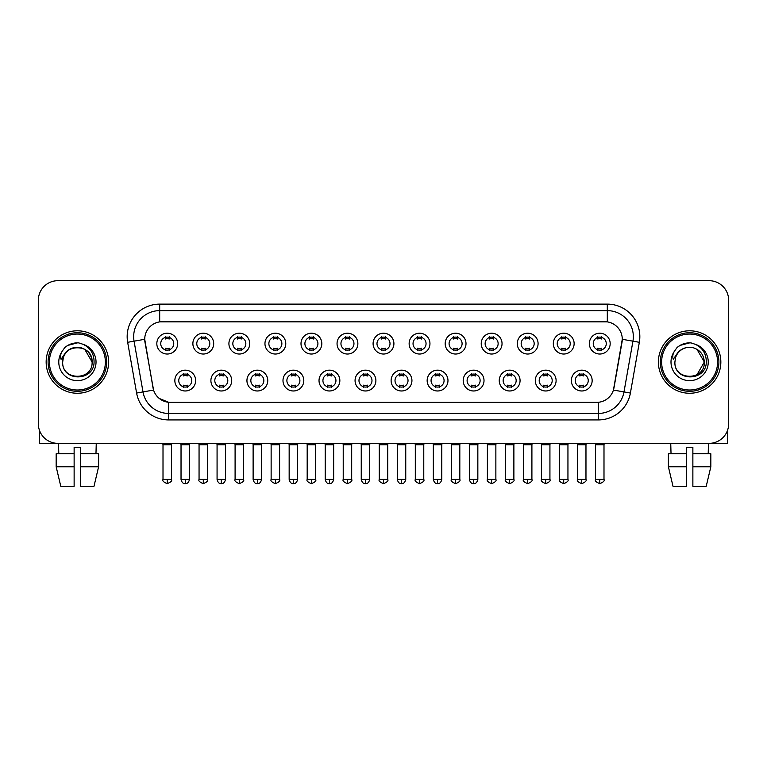 <?xml version="1.0" encoding="UTF-8"?>
<svg xmlns="http://www.w3.org/2000/svg" width="767" height="767" viewBox="0 0 767 767"><rect width="100%" height="100%" fill="white"/><g stroke="black" fill="none" stroke-linecap="round" stroke-linejoin="round"><path stroke-width="1.15" d="M231.711 380.576A10.412 10.412 0 0 1 221.299 390.978A10.412 10.412 0 0 1 210.896 380.576A10.412 10.412 0 0 1 221.299 370.164A10.412 10.412 0 0 1 231.711 380.576M214.798 380.576A6.51 6.51 0 0 0 221.299 387.076A6.51 6.51 0 0 0 227.809 380.576A6.51 6.51 0 0 0 221.299 374.066A6.51 6.51 0 0 0 214.798 380.576M267.76 380.576A10.412 10.412 0 0 1 257.348 390.978A10.412 10.412 0 0 1 246.936 380.576A10.412 10.412 0 0 1 257.348 370.164A10.412 10.412 0 0 1 267.76 380.576M250.838 380.576A6.51 6.51 0 0 0 257.348 387.076A6.51 6.51 0 0 0 263.848 380.576A6.51 6.51 0 0 0 257.348 374.066A6.51 6.51 0 0 0 250.838 380.576M303.799 380.576A10.412 10.412 0 0 1 293.387 390.978A10.412 10.412 0 0 1 282.985 380.576A10.412 10.412 0 0 1 293.387 370.164A10.412 10.412 0 0 1 303.799 380.576M286.887 380.576A6.51 6.51 0 0 0 293.387 387.076A6.51 6.51 0 0 0 299.897 380.576A6.51 6.51 0 0 0 293.387 374.066A6.51 6.51 0 0 0 286.887 380.576M339.848 380.576A10.412 10.412 0 0 1 329.436 390.978A10.412 10.412 0 0 1 319.024 380.576A10.412 10.412 0 0 1 329.436 370.164A10.412 10.412 0 0 1 339.848 380.576M322.926 380.576A6.51 6.51 0 0 0 329.436 387.076A6.51 6.51 0 0 0 335.936 380.576A6.51 6.51 0 0 0 329.436 374.066A6.51 6.51 0 0 0 322.926 380.576M375.888 380.576A10.412 10.412 0 0 1 365.476 390.978A10.412 10.412 0 0 1 355.063 380.576A10.412 10.412 0 0 1 365.476 370.164A10.412 10.412 0 0 1 375.888 380.576M358.975 380.576A6.51 6.51 0 0 0 365.476 387.076A6.51 6.51 0 0 0 371.985 380.576A6.51 6.51 0 0 0 365.476 374.066A6.51 6.51 0 0 0 358.975 380.576M411.937 380.576A10.412 10.412 0 0 1 401.524 390.978A10.412 10.412 0 0 1 391.112 380.576A10.412 10.412 0 0 1 401.524 370.164A10.412 10.412 0 0 1 411.937 380.576M395.015 380.576A6.51 6.51 0 0 0 401.524 387.076A6.51 6.51 0 0 0 408.025 380.576A6.51 6.51 0 0 0 401.524 374.066A6.51 6.51 0 0 0 395.015 380.576M447.976 380.576A10.412 10.412 0 0 1 437.564 390.978A10.412 10.412 0 0 1 427.152 380.576A10.412 10.412 0 0 1 437.564 370.164A10.412 10.412 0 0 1 447.976 380.576M431.064 380.576A6.51 6.51 0 0 0 437.564 387.076A6.51 6.51 0 0 0 444.074 380.576A6.51 6.51 0 0 0 437.564 374.066A6.51 6.51 0 0 0 431.064 380.576M484.015 380.576A10.412 10.412 0 0 1 473.613 390.978A10.412 10.412 0 0 1 463.201 380.576A10.412 10.412 0 0 1 473.613 370.164A10.412 10.412 0 0 1 484.015 380.576M467.103 380.576A6.51 6.51 0 0 0 473.613 387.076A6.51 6.51 0 0 0 480.113 380.576A6.51 6.51 0 0 0 473.613 374.066A6.51 6.51 0 0 0 467.103 380.576M520.064 380.576A10.412 10.412 0 0 1 509.652 390.978A10.412 10.412 0 0 1 499.24 380.576A10.412 10.412 0 0 1 509.652 370.164A10.412 10.412 0 0 1 520.064 380.576M503.152 380.576A6.51 6.51 0 0 0 509.652 387.076A6.51 6.51 0 0 0 516.162 380.576A6.51 6.51 0 0 0 509.652 374.066A6.51 6.51 0 0 0 503.152 380.576M556.104 380.576A10.412 10.412 0 0 1 545.701 390.978A10.412 10.412 0 0 1 535.289 380.576A10.412 10.412 0 0 1 545.701 370.164A10.412 10.412 0 0 1 556.104 380.576M539.191 380.576A6.51 6.51 0 0 0 545.701 387.076A6.51 6.51 0 0 0 552.202 380.576A6.51 6.51 0 0 0 545.701 374.066A6.51 6.51 0 0 0 539.191 380.576M592.153 380.576A10.412 10.412 0 0 1 581.741 390.978A10.412 10.412 0 0 1 571.329 380.576A10.412 10.412 0 0 1 581.741 370.164A10.412 10.412 0 0 1 592.153 380.576M575.231 380.576A6.51 6.51 0 0 0 581.741 387.076A6.51 6.51 0 0 0 588.251 380.576A6.51 6.51 0 0 0 581.741 374.066A6.51 6.51 0 0 0 575.231 380.576M195.671 380.576A10.412 10.412 0 0 1 185.259 390.978A10.412 10.412 0 0 1 174.847 380.576A10.412 10.412 0 0 1 185.259 370.164A10.412 10.412 0 0 1 195.671 380.576M178.749 380.576A6.51 6.51 0 0 0 185.259 387.076A6.51 6.51 0 0 0 191.769 380.576A6.51 6.51 0 0 0 185.259 374.066A6.51 6.51 0 0 0 178.749 380.576M213.686 343.616A10.412 10.412 0 0 1 203.284 354.028A10.412 10.412 0 0 1 192.872 343.616A10.412 10.412 0 0 1 203.284 333.204A10.412 10.412 0 0 1 213.686 343.616M196.774 343.616A6.51 6.51 0 0 0 203.284 350.126A6.51 6.51 0 0 0 209.784 343.616A6.51 6.51 0 0 0 203.284 337.116A6.51 6.51 0 0 0 196.774 343.616M249.735 343.616A10.412 10.412 0 0 1 239.323 354.028A10.412 10.412 0 0 1 228.911 343.616A10.412 10.412 0 0 1 239.323 333.204A10.412 10.412 0 0 1 249.735 343.616M232.823 343.616A6.51 6.51 0 0 0 239.323 350.126A6.51 6.51 0 0 0 245.833 343.616A6.51 6.51 0 0 0 239.323 337.116A6.51 6.51 0 0 0 232.823 343.616M285.775 343.616A10.412 10.412 0 0 1 275.372 354.028A10.412 10.412 0 0 1 264.96 343.616A10.412 10.412 0 0 1 275.372 333.204A10.412 10.412 0 0 1 285.775 343.616M268.862 343.616A6.51 6.51 0 0 0 275.372 350.126A6.51 6.51 0 0 0 281.873 343.616A6.51 6.51 0 0 0 275.372 337.116A6.51 6.51 0 0 0 268.862 343.616M321.824 343.616A10.412 10.412 0 0 1 311.412 354.028A10.412 10.412 0 0 1 301 343.616A10.412 10.412 0 0 1 311.412 333.204A10.412 10.412 0 0 1 321.824 343.616M304.902 343.616A6.51 6.51 0 0 0 311.412 350.126A6.51 6.51 0 0 0 317.922 343.616A6.51 6.51 0 0 0 311.412 337.116A6.51 6.51 0 0 0 304.902 343.616M357.863 343.616A10.412 10.412 0 0 1 347.461 354.028A10.412 10.412 0 0 1 337.049 343.616A10.412 10.412 0 0 1 347.461 333.204A10.412 10.412 0 0 1 357.863 343.616M340.951 343.616A6.51 6.51 0 0 0 347.461 350.126A6.51 6.51 0 0 0 353.961 343.616A6.51 6.51 0 0 0 347.461 337.116A6.51 6.51 0 0 0 340.951 343.616M393.912 343.616A10.412 10.412 0 0 1 383.5 354.028A10.412 10.412 0 0 1 373.088 343.616A10.412 10.412 0 0 1 383.5 333.204A10.412 10.412 0 0 1 393.912 343.616M376.99 343.616A6.51 6.51 0 0 0 383.5 350.126A6.51 6.51 0 0 0 390.01 343.616A6.51 6.51 0 0 0 383.5 337.116A6.51 6.51 0 0 0 376.99 343.616M429.951 343.616A10.412 10.412 0 0 1 419.539 354.028A10.412 10.412 0 0 1 409.137 343.616A10.412 10.412 0 0 1 419.539 333.204A10.412 10.412 0 0 1 429.951 343.616M413.039 343.616A6.51 6.51 0 0 0 419.539 350.126A6.51 6.51 0 0 0 426.049 343.616A6.51 6.51 0 0 0 419.539 337.116A6.51 6.51 0 0 0 413.039 343.616M466 343.616A10.412 10.412 0 0 1 455.588 354.028A10.412 10.412 0 0 1 445.176 343.616A10.412 10.412 0 0 1 455.588 333.204A10.412 10.412 0 0 1 466 343.616M449.078 343.616A6.51 6.51 0 0 0 455.588 350.126A6.51 6.51 0 0 0 462.098 343.616A6.51 6.51 0 0 0 455.588 337.116A6.51 6.51 0 0 0 449.078 343.616M502.04 343.616A10.412 10.412 0 0 1 491.628 354.028A10.412 10.412 0 0 1 481.225 343.616A10.412 10.412 0 0 1 491.628 333.204A10.412 10.412 0 0 1 502.04 343.616M485.127 343.616A6.51 6.51 0 0 0 491.628 350.126A6.51 6.51 0 0 0 498.138 343.616A6.51 6.51 0 0 0 491.628 337.116A6.51 6.51 0 0 0 485.127 343.616M538.089 343.616A10.412 10.412 0 0 1 527.677 354.028A10.412 10.412 0 0 1 517.265 343.616A10.412 10.412 0 0 1 527.677 333.204A10.412 10.412 0 0 1 538.089 343.616M521.167 343.616A6.51 6.51 0 0 0 527.677 350.126A6.51 6.51 0 0 0 534.177 343.616A6.51 6.51 0 0 0 527.677 337.116A6.51 6.51 0 0 0 521.167 343.616M574.128 343.616A10.412 10.412 0 0 1 563.716 354.028A10.412 10.412 0 0 1 553.314 343.616A10.412 10.412 0 0 1 563.716 333.204A10.412 10.412 0 0 1 574.128 343.616M557.216 343.616A6.51 6.51 0 0 0 563.716 350.126A6.51 6.51 0 0 0 570.226 343.616A6.51 6.51 0 0 0 563.716 337.116A6.51 6.51 0 0 0 557.216 343.616M610.177 343.616A10.412 10.412 0 0 1 599.765 354.028A10.412 10.412 0 0 1 589.353 343.616A10.412 10.412 0 0 1 599.765 333.204A10.412 10.412 0 0 1 610.177 343.616M593.255 343.616A6.51 6.51 0 0 0 599.765 350.126A6.51 6.51 0 0 0 606.266 343.616A6.51 6.51 0 0 0 599.765 337.116A6.51 6.51 0 0 0 593.255 343.616M177.647 343.616A10.412 10.412 0 0 1 167.235 354.028A10.412 10.412 0 0 1 156.823 343.616A10.412 10.412 0 0 1 167.235 333.204A10.412 10.412 0 0 1 177.647 343.616M160.734 343.616A6.51 6.51 0 0 0 167.235 350.126A6.51 6.51 0 0 0 173.745 343.616A6.51 6.51 0 0 0 167.235 337.116A6.51 6.51 0 0 0 160.734 343.616M136.603 393.049L127.658 342.303A32.53 32.53 0 0 1 159.689 304.125L607.311 304.125A32.53 32.53 0 0 1 639.342 342.303L630.397 393.049A32.53 32.53 0 0 1 598.365 419.933L168.635 419.933A32.53 32.53 0 0 1 136.603 393.049L153.563 390.058L144.992 342.312A17.564 17.564 0 0 1 162.288 321.689L604.712 321.689A17.564 17.564 0 0 1 622.008 342.312L613.974 387.853A17.564 17.564 0 0 1 596.678 402.368L170.322 402.368A17.564 17.564 0 0 1 153.026 387.853L144.723 339.292L134.062 341.171A26.02 26.02 0 0 1 159.689 310.635L607.311 310.635A26.02 26.02 0 0 1 632.938 341.171L623.993 391.927A26.02 26.02 0 0 1 598.365 413.432L168.635 413.432A26.02 26.02 0 0 1 143.007 391.927L134.062 341.171A26.02 26.02 0 0 1 133.669 336.655M46.154 362.034A31.226 31.226 0 0 0 77.39 393.26A31.226 31.226 0 0 0 108.617 362.034A31.226 31.226 0 0 0 77.39 330.798A31.226 31.226 0 0 0 46.154 362.034A31.226 31.226 0 0 0 77.39 393.26A31.226 31.226 0 0 0 108.617 362.034A31.226 31.226 0 0 0 77.39 330.798A31.226 31.226 0 0 0 46.154 362.034M658.383 362.034A31.226 31.226 0 0 0 689.61 393.26A31.226 31.226 0 0 0 720.846 362.034A31.226 31.226 0 0 0 689.61 330.798A31.226 31.226 0 0 0 658.383 362.034A31.226 31.226 0 0 0 689.61 393.26A31.226 31.226 0 0 0 720.846 362.034A31.226 31.226 0 0 0 689.61 330.798A31.226 31.226 0 0 0 658.383 362.034M159.689 304.125L159.689 321.881L607.311 321.881L607.311 304.125M144.723 339.254L144.915 336.655M596.678 402.368L170.322 402.368M168.635 419.933L168.635 402.292L159.258 398.447M632.938 341.171L622.277 339.292L613.437 390.058L623.993 391.927L632.938 341.171L639.342 342.303M613.974 387.853L613.868 388.409M153.132 388.409L153.026 387.853M728.65 300.223A19.52 19.52 0 0 0 709.13 280.703L57.87 280.703A19.52 19.52 0 0 0 38.35 300.223L38.35 423.835A19.52 19.52 0 0 0 57.87 443.355L709.13 443.355A19.52 19.52 0 0 0 728.65 423.835L728.65 300.223L728.65 423.835M38.35 300.223L38.35 423.835M709.13 280.703L57.87 280.703M57.87 443.355L709.13 443.355M165.288 350.5L165.288 348.208A4.995 4.995 0 0 0 169.191 348.208L169.191 350.5M167.235 479.404L163.007 479.404C162.153 480.756 163.563 482.165 167.235 483.632L167.235 479.404L171.463 479.404L171.463 444.726L163.007 444.726L162.662 443.355M171.463 444.726L171.808 443.355M169.191 336.732L169.191 339.024A4.995 4.995 0 0 0 165.288 339.024L165.288 336.732M183.303 387.46L183.303 385.168A4.995 4.995 0 0 0 187.206 385.168L187.206 387.46M185.259 479.404L181.031 479.404C181.769 482.414 183.179 483.824 185.259 483.632L185.259 479.404L189.487 479.404L189.487 444.726L181.031 444.726L180.686 443.355M189.487 444.726L189.833 443.355M187.206 373.682L187.206 375.974A4.995 4.995 0 0 0 183.303 375.974L183.303 373.682M201.328 350.5L201.328 348.208A4.995 4.995 0 0 0 205.23 348.208L205.23 350.5M203.284 479.404L199.056 479.404C198.193 480.756 199.602 482.165 203.284 483.632L203.284 479.404L207.512 479.404L207.512 444.726L199.056 444.726L198.711 443.355M207.512 444.726L207.847 443.355M205.23 336.732L205.23 339.024A4.995 4.995 0 0 0 201.328 339.024L201.328 336.732M237.377 350.5L237.377 348.208A4.995 4.995 0 0 0 241.279 348.208L241.279 350.5M239.323 479.404L235.095 479.404C234.242 480.756 235.651 482.165 239.323 483.632L239.323 479.404L243.551 479.404L243.551 444.726L235.095 444.726L234.75 443.355M243.551 444.726L243.896 443.355M241.279 336.732L241.279 339.024A4.995 4.995 0 0 0 237.377 339.024L237.377 336.732M273.416 350.5L273.416 348.208A4.995 4.995 0 0 0 277.318 348.208L277.318 350.5M275.372 479.404L271.135 479.404C270.281 480.756 271.691 482.165 275.372 483.632L275.372 479.404L279.6 479.404L279.6 444.726L271.135 444.726L270.799 443.355M279.6 444.726L279.936 443.355M277.318 336.732L277.318 339.024A4.995 4.995 0 0 0 273.416 339.024L273.416 336.732M309.456 350.5L309.456 348.208A4.995 4.995 0 0 0 313.367 348.208L313.367 350.5M311.412 479.404L307.183 479.404C306.321 480.756 307.73 482.165 311.412 483.632L311.412 479.404L315.64 479.404L315.64 444.726L307.183 444.726L306.838 443.355M315.64 444.726L315.985 443.355M313.367 336.732L313.367 339.024A4.995 4.995 0 0 0 309.456 339.024L309.456 336.732M219.352 387.46L219.352 385.168A4.995 4.995 0 0 0 223.255 385.168L223.255 387.46M221.299 479.404L217.071 479.404C217.809 482.414 219.218 483.824 221.299 483.632L221.299 479.404L225.527 479.404L225.527 444.726L217.071 444.726L216.735 443.355M225.527 444.726L225.872 443.355M223.255 373.682L223.255 375.974A4.995 4.995 0 0 0 219.352 375.974L219.352 373.682M255.392 387.46L255.392 385.168A4.995 4.995 0 0 0 259.294 385.168L259.294 387.46M257.348 479.404L253.12 479.404C253.858 482.414 255.267 483.824 257.348 483.632L257.348 479.404L261.576 479.404L261.576 444.726L253.12 444.726L252.774 443.355M261.576 444.726L261.921 443.355M259.294 373.682L259.294 375.974A4.995 4.995 0 0 0 255.392 375.974L255.392 373.682M291.441 387.46L291.441 385.168A4.995 4.995 0 0 0 295.343 385.168L295.343 387.46M293.387 479.404L289.159 479.404C289.897 482.414 291.307 483.824 293.387 483.632L293.387 479.404L297.615 479.404L297.615 444.726L289.159 444.726L288.823 443.355M297.615 444.726L297.96 443.355M295.343 373.682L295.343 375.974A4.995 4.995 0 0 0 291.441 375.974L291.441 373.682M39.654 430.843L39.654 443.355L115.127 443.355M727.346 430.843L727.346 443.355L651.873 443.355M106.661 362.034A29.28 29.28 0 0 0 77.39 332.753A29.28 29.28 0 0 0 48.11 362.034A29.28 29.28 0 0 0 77.39 391.304A29.28 29.28 0 0 0 106.661 362.034M105.367 362.034A27.976 27.976 0 0 0 77.39 334.057A27.976 27.976 0 0 0 49.414 362.034A27.976 27.976 0 0 0 77.39 390.01A27.976 27.976 0 0 0 105.367 362.034M63.364 357.604L62.664 362.034C61.859 382.004 94.168 381.64 94.063 362.034C94.12 353.913 90.496 348.026 83.2 344.345L78.8 342.907C73.498 342.59 68.819 344.143 64.773 347.576L62.127 351.382C60.507 354.105 60.152 356.751 61.063 359.32L65.799 352.293C70.209 347.882 75.463 346.425 81.551 347.921A14.707 14.707 0 0 0 63.364 357.604L62.683 362.034C61.782 343.06 92.999 343.06 92.098 362.034C92.999 381.007 61.782 381.007 62.683 362.034C61.782 343.06 92.999 343.06 92.098 362.034C92.999 381.007 61.782 381.007 62.683 362.034L63.364 357.604M92.098 362.034C92.999 381.007 61.782 381.007 62.683 362.034C61.782 381.007 92.999 381.007 92.098 362.034L84.744 349.292L81.551 347.921L84.744 349.292L92.098 362.034L84.744 349.292L81.551 347.921L84.744 349.292L92.098 362.034L84.744 349.292L81.551 347.921L84.744 349.292L92.098 362.034L84.744 349.292L81.551 347.921L84.744 349.292L92.098 362.034C91.637 354.968 88.119 350.26 81.551 347.921M64.821 347.547L67.793 345.418L77.534 342.849L67.793 345.418L64.821 347.547L67.793 345.418L77.534 342.849L67.793 345.418L64.821 347.547L67.793 345.418L77.534 342.849L67.793 345.418L64.821 347.547L67.793 345.418L77.534 342.849L67.793 345.418L64.821 347.547L67.793 345.418L77.534 342.849L67.793 345.418L64.821 347.547L67.793 345.418L77.534 342.849L67.793 345.418L64.821 347.547L67.793 345.418L77.534 342.849M718.89 362.034A29.28 29.28 0 0 0 689.61 332.753A29.28 29.28 0 0 0 660.339 362.034A29.28 29.28 0 0 0 689.61 391.304A29.28 29.28 0 0 0 718.89 362.034M717.586 362.034A27.976 27.976 0 0 0 689.61 334.057A27.976 27.976 0 0 0 661.633 362.034A27.976 27.976 0 0 0 689.61 390.01A27.976 27.976 0 0 0 717.586 362.034M675.583 357.604L674.883 362.034C674.078 382.004 706.397 381.64 706.282 362.034C706.349 353.913 702.725 348.026 695.42 344.345L691.029 342.907C685.727 342.59 681.048 344.143 677.002 347.576L674.346 351.382C672.736 354.105 672.381 356.751 673.282 359.32L678.028 352.293C682.438 347.882 687.692 346.425 693.78 347.921A14.707 14.707 0 0 0 675.583 357.604L674.902 362.034L675.583 357.604M693.78 347.921C700.348 350.26 703.866 354.968 704.317 362.034L696.963 349.292L693.78 347.921L696.963 349.292L704.317 362.034L696.963 349.292L693.78 347.921L696.963 349.292L704.317 362.034L696.963 349.292L693.78 347.921L696.963 349.292L704.317 362.034L696.963 349.292L693.78 347.921L696.963 349.292L693.78 347.921L696.963 349.292L704.317 362.034L696.963 349.292L693.78 347.921L696.963 349.292L704.317 362.034L696.963 374.766M704.317 362.034C705.218 381.007 674.001 381.007 674.902 362.034C674.001 381.007 705.218 381.007 704.317 362.034C705.218 381.007 674.001 381.007 674.902 362.034C674.001 381.007 705.218 381.007 704.317 362.034M677.04 347.547L680.022 345.418L689.763 342.849L680.022 345.418L677.04 347.547L680.022 345.418L689.763 342.849L680.022 345.418L677.04 347.547L680.022 345.418L689.763 342.849L680.022 345.418L677.04 347.547L680.022 345.418L689.763 342.849L680.022 345.418L677.04 347.547L680.022 345.418L689.763 342.849L680.022 345.418L677.04 347.547L680.022 345.418L689.763 342.849L680.022 345.418L677.04 347.547L680.022 345.418L689.763 342.849M74.131 453.767L74.131 466.777L56.164 466.777L60.785 486.297L56.164 466.777L56.164 453.767L74.131 453.767L74.131 447.257L80.64 447.257L80.64 453.767L98.607 453.767L98.607 466.777L93.986 486.297L98.607 466.777L80.64 466.777L80.64 453.767M96.258 443.355L95.971 453.767M74.131 466.777L74.131 486.297L60.785 486.297M93.986 486.297L80.64 486.297L80.64 466.777M58.522 443.355L58.8 453.767M686.36 453.767L686.36 466.777L668.393 466.777L673.014 486.297L668.393 466.777L668.393 453.767L686.36 453.767L686.36 447.257L692.869 447.257L692.869 453.767L710.836 453.767L710.836 466.777L706.215 486.297L710.836 466.777L692.869 466.777L692.869 453.767M708.478 443.355L708.2 453.767M686.36 466.777L686.36 486.297L673.014 486.297M706.215 486.297L692.869 486.297L692.869 466.777M670.741 443.355L671.029 453.767M345.505 350.5L345.505 348.208A4.995 4.995 0 0 0 349.407 348.208L349.407 350.5M347.461 479.404L343.223 479.404C342.37 480.756 343.779 482.165 347.461 483.632L347.461 479.404L351.689 479.404L351.689 444.726L343.223 444.726L342.887 443.355M351.689 444.726L352.024 443.355M349.407 336.732L349.407 339.024A4.995 4.995 0 0 0 345.505 339.024L345.505 336.732M381.544 350.5L381.544 348.208A4.995 4.995 0 0 0 385.456 348.208L385.456 350.5M383.5 479.404L379.272 479.404C378.409 480.756 379.818 482.165 383.5 483.632L383.5 479.404L387.728 479.404L387.728 444.726L379.272 444.726L378.927 443.355M387.728 444.726L388.073 443.355M385.456 336.732L385.456 339.024A4.995 4.995 0 0 0 381.544 339.024L381.544 336.732M417.593 350.5L417.593 348.208A4.995 4.995 0 0 0 421.495 348.208L421.495 350.5M419.539 479.404L415.311 479.404C414.458 480.756 415.867 482.165 419.539 483.632L419.539 479.404L423.777 479.404L423.777 444.726L415.311 444.726L414.976 443.355M423.777 444.726L424.113 443.355M421.495 336.732L421.495 339.024A4.995 4.995 0 0 0 417.593 339.024L417.593 336.732M327.48 387.46L327.48 385.168A4.995 4.995 0 0 0 331.382 385.168L331.382 387.46M329.436 479.404L325.208 479.404C325.946 482.414 327.356 483.824 329.436 483.632L329.436 479.404L333.664 479.404L333.664 444.726L325.208 444.726L324.863 443.355M333.664 444.726L334.009 443.355M331.382 373.682L331.382 375.974A4.995 4.995 0 0 0 327.48 375.974L327.48 373.682M363.529 387.46L363.529 385.168A4.995 4.995 0 0 0 367.431 385.168L367.431 387.46M365.476 479.404L361.247 479.404C361.986 482.414 363.395 483.824 365.476 483.632L365.476 479.404L369.704 479.404L369.704 444.726L361.247 444.726L360.912 443.355M369.704 444.726L370.049 443.355M367.431 373.682L367.431 375.974A4.995 4.995 0 0 0 363.529 375.974L363.529 373.682M399.569 387.46L399.569 385.168A4.995 4.995 0 0 0 403.471 385.168L403.471 387.46M401.524 479.404L397.296 479.404C398.035 482.414 399.444 483.824 401.524 483.632L401.524 479.404L405.753 479.404L405.753 444.726L397.296 444.726L396.951 443.355M405.753 444.726L406.088 443.355M403.471 373.682L403.471 375.974A4.995 4.995 0 0 0 399.569 375.974L399.569 373.682M453.633 350.5L453.633 348.208A4.995 4.995 0 0 0 457.544 348.208L457.544 350.5M455.588 479.404L451.36 479.404C450.497 480.756 451.907 482.165 455.588 483.632L455.588 479.404L459.817 479.404L459.817 444.726L451.36 444.726L451.015 443.355M459.817 444.726L460.162 443.355M457.544 336.732L457.544 339.024A4.995 4.995 0 0 0 453.633 339.024L453.633 336.732M489.682 350.5L489.682 348.208A4.995 4.995 0 0 0 493.584 348.208L493.584 350.5M491.628 479.404L487.4 479.404C486.546 480.756 487.956 482.165 491.628 483.632L491.628 479.404L495.866 479.404L495.866 444.726L487.4 444.726L487.064 443.355M495.866 444.726L496.201 443.355M493.584 336.732L493.584 339.024A4.995 4.995 0 0 0 489.682 339.024L489.682 336.732M525.721 350.5L525.721 348.208A4.995 4.995 0 0 0 529.623 348.208L529.623 350.5M527.677 479.404L523.449 479.404C522.586 480.756 523.995 482.165 527.677 483.632L527.677 479.404L531.905 479.404L531.905 444.726L523.449 444.726L523.104 443.355M531.905 444.726L532.25 443.355M529.623 336.732L529.623 339.024A4.995 4.995 0 0 0 525.721 339.024L525.721 336.732M561.77 350.5L561.77 348.208A4.995 4.995 0 0 0 565.672 348.208L565.672 350.5M563.716 479.404L559.488 479.404C558.635 480.756 560.044 482.165 563.716 483.632L563.716 479.404L567.944 479.404L567.944 444.726L559.488 444.726L559.153 443.355M567.944 444.726L568.289 443.355M565.672 336.732L565.672 339.024A4.995 4.995 0 0 0 561.77 339.024L561.77 336.732M597.809 350.5L597.809 348.208A4.995 4.995 0 0 0 601.712 348.208L601.712 350.5M599.765 479.404L595.537 479.404C594.674 480.756 596.084 482.165 599.765 483.632L599.765 479.404L603.993 479.404L603.993 444.726L595.537 444.726L595.192 443.355M603.993 444.726L604.338 443.355M601.712 336.732L601.712 339.024A4.995 4.995 0 0 0 597.809 339.024L597.809 336.732M435.618 387.46L435.618 385.168A4.995 4.995 0 0 0 439.52 385.168L439.52 387.46M437.564 479.404L433.336 479.404C434.074 482.414 435.483 483.824 437.564 483.632L437.564 479.404L441.792 479.404L441.792 444.726L433.336 444.726L432.991 443.355M441.792 444.726L442.137 443.355M439.52 373.682L439.52 375.974A4.995 4.995 0 0 0 435.618 375.974L435.618 373.682M471.657 387.46L471.657 385.168A4.995 4.995 0 0 0 475.559 385.168L475.559 387.46M473.613 479.404L469.385 479.404C470.123 482.414 471.532 483.824 473.613 483.632L473.613 479.404L477.841 479.404L477.841 444.726L469.385 444.726L469.04 443.355M477.841 444.726L478.177 443.355M475.559 373.682L475.559 375.974A4.995 4.995 0 0 0 471.657 375.974L471.657 373.682M507.706 387.46L507.706 385.168A4.995 4.995 0 0 0 511.608 385.168L511.608 387.46M509.652 479.404L505.424 479.404C504.571 480.756 505.98 482.165 509.652 483.632L509.652 479.404L513.88 479.404L513.88 444.726L505.424 444.726L505.079 443.355M513.88 444.726L514.226 443.355M511.608 373.682L511.608 375.974A4.995 4.995 0 0 0 507.706 375.974L507.706 373.682M543.745 387.46L543.745 385.168A4.995 4.995 0 0 0 547.648 385.168L547.648 387.46M545.701 479.404L541.473 479.404C540.61 480.756 542.02 482.165 545.701 483.632L545.701 479.404L549.929 479.404L549.929 444.726L541.473 444.726L541.128 443.355M549.929 444.726L550.265 443.355M547.648 373.682L547.648 375.974A4.995 4.995 0 0 0 543.745 375.974L543.745 373.682M579.794 387.46L579.794 385.168A4.995 4.995 0 0 0 583.697 385.168L583.697 387.46M581.741 479.404L577.513 479.404C576.659 480.756 578.069 482.165 581.741 483.632L581.741 479.404L585.969 479.404L585.969 444.726L577.513 444.726L577.168 443.355M585.969 444.726L586.314 443.355M583.697 373.682L583.697 375.974A4.995 4.995 0 0 0 579.794 375.974L579.794 373.682M598.365 402.292L598.365 419.933M127.658 342.303L134.062 341.171M623.993 391.927L630.397 393.049M62.127 351.382A18.609 18.609 0 0 0 77.39 380.643A18.609 18.609 0 0 0 83.2 344.345M674.346 351.382A18.609 18.609 0 0 0 689.61 380.643A18.609 18.609 0 0 0 695.42 344.345M163.007 479.404L163.007 444.726M171.463 479.404C172.326 480.756 170.916 482.165 167.235 483.632M181.031 479.404L181.031 444.726M189.487 479.404C188.749 482.414 187.34 483.824 185.259 483.632M199.056 479.404L199.056 444.726M207.512 479.404C208.365 480.756 206.956 482.165 203.284 483.632M235.095 479.404L235.095 444.726M243.551 479.404C244.414 480.756 243.005 482.165 239.323 483.632M271.135 479.404L271.135 444.726M279.6 479.404C280.454 480.756 279.044 482.165 275.372 483.632M307.183 479.404L307.183 444.726M315.64 479.404C316.503 480.756 315.093 482.165 311.412 483.632M217.071 479.404L217.071 444.726M225.527 479.404C224.789 482.414 223.379 483.824 221.299 483.632M253.12 479.404L253.12 444.726M261.576 479.404C260.838 482.414 259.428 483.824 257.348 483.632M289.159 479.404L289.159 444.726M297.615 479.404C296.877 482.414 295.468 483.824 293.387 483.632M343.223 479.404L343.223 444.726M351.689 479.404C352.542 480.756 351.133 482.165 347.461 483.632M379.272 479.404L379.272 444.726M387.728 479.404C388.591 480.756 387.182 482.165 383.5 483.632M415.311 479.404L415.311 444.726M423.777 479.404C424.63 480.756 423.221 482.165 419.539 483.632M325.208 479.404L325.208 444.726M333.664 479.404C332.926 482.414 331.517 483.824 329.436 483.632M361.247 479.404L361.247 444.726M369.704 479.404C368.965 482.414 367.556 483.824 365.476 483.632M397.296 479.404L397.296 444.726M405.753 479.404C405.014 482.414 403.605 483.824 401.524 483.632M451.36 479.404L451.36 444.726M459.817 479.404C460.679 480.756 459.27 482.165 455.588 483.632M487.4 479.404L487.4 444.726M495.866 479.404C496.719 480.756 495.309 482.165 491.628 483.632M523.449 479.404L523.449 444.726M531.905 479.404C532.758 480.756 531.349 482.165 527.677 483.632M559.488 479.404L559.488 444.726M567.944 479.404C568.807 480.756 567.398 482.165 563.716 483.632M595.537 479.404L595.537 444.726M603.993 479.404C604.847 480.756 603.437 482.165 599.765 483.632M433.336 479.404L433.336 444.726M441.792 479.404C441.054 482.414 439.644 483.824 437.564 483.632M469.385 479.404L469.385 444.726M477.841 479.404C477.103 482.414 475.693 483.824 473.613 483.632M505.424 479.404L505.424 444.726M513.88 479.404C514.743 480.756 513.334 482.165 509.652 483.632M541.473 479.404L541.473 444.726M549.929 479.404C550.783 480.756 549.373 482.165 545.701 483.632M577.513 479.404L577.513 444.726M585.969 479.404C586.832 480.756 585.422 482.165 581.741 483.632"/></g></svg>

